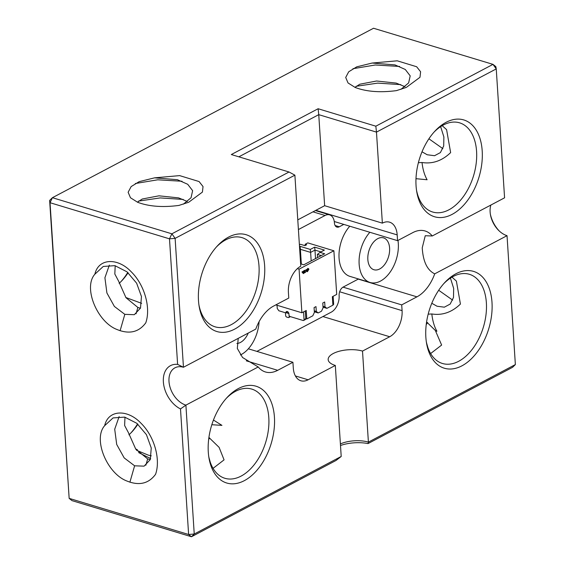 <?xml version="1.0" encoding="UTF-8"?>
<svg xmlns="http://www.w3.org/2000/svg" width="565" height="565" viewBox="0 0 565 565"><rect width="100%" height="100%" fill="white"/><g stroke="black" fill="none" stroke-linecap="round" stroke-linejoin="round"><path stroke-width="0.85" d="M343.04 287.14L401.708 304.881L402.082 310.637A20.792 12.804 -73.2 0 1 389.709 336.74L362.511 351.091A20.792 8.51 -3.7 0 0 340.045 351.035A20.792 8.51 -3.7 0 0 328.166 359.608A20.792 8.51 -3.7 0 0 335.32 365.442L341.204 456.478L194.24 534.024L188.618 534.49L191.464 536.75L72.002 500.632L69.156 498.372L188.618 534.49L180.496 408.933A24.789 16.689 62.2 0 1 163.37 381.919A24.789 16.689 62.2 0 1 177.615 364.39L169.493 238.833L50.038 202.715L49.635 200.427L69.156 498.372L50.038 202.715L52.411 197.701L49.635 200.427M126.588 480.893C106.976 473.308 92.709 438.984 104.68 425.65C108.183 409.59 127.542 408.905 140.989 423.227C154.535 436.455 160.778 459.564 155.566 474.303C148.588 483.781 138.926 485.978 126.588 480.893M116.793 329.43C97.18 321.838 82.914 287.521 94.885 274.187C98.388 258.127 117.746 257.442 131.193 271.765C144.746 284.986 150.982 308.095 145.77 322.841C138.792 332.312 129.131 334.508 116.793 329.43M180.496 408.933L185.899 405.126A20.792 14.005 62.2 0 1 170.016 387.131A20.792 14.005 62.2 0 1 174.973 367.801A20.792 14.005 62.2 0 1 183.456 367.264L175.122 238.366L294.888 175.164L300.778 266.193A20.792 12.804 -73.2 0 0 288.404 292.303L288.772 298.059L273.545 306.096A35.27 21.71 -73.2 0 0 255.768 329.105L183.456 367.264L177.615 364.39M341.204 456.478L336.027 460.468L191.464 536.75L194.24 534.024L185.899 405.126L258.219 366.968L242.562 357.504L237.321 348.457L238.225 338.357M294.888 175.164L289.033 172L171.873 233.818L169.493 238.833L175.122 238.366L171.873 233.818L52.411 197.701L373.536 28.25L492.998 64.368L496.247 68.916L504.58 197.814L432.267 235.972A35.27 21.71 -73.2 0 0 425.071 230.972A35.27 21.71 -73.2 0 0 412.789 232.625L397.555 240.655L334.275 221.522M119.144 416.582L114.709 429.216L116.701 444.443L124.187 457.911L134.611 465.807L144.096 466.153L150.29 459.578L151.258 447.996L146.434 434.662L136.822 423.305L124.71 417.125L113.057 417.923L104.68 425.65M109.349 265.119L104.913 277.754L106.905 292.974L114.391 306.449L124.816 314.345L134.3 314.691L140.494 308.109L141.462 296.526L136.638 283.199L127.026 271.843L114.921 265.656L103.261 266.461L94.885 274.187M335.32 365.442L308.123 379.793A20.792 12.804 -73.2 0 1 300.877 380.768A20.792 12.804 -73.2 0 1 293.299 368.034L292.924 362.278L277.697 370.315A35.27 21.71 -73.2 0 1 265.416 371.968A35.27 21.71 -73.2 0 1 258.219 366.968M274.428 417.154A50.575 31.139 -73.2 0 1 246.439 479.445A50.575 31.139 -73.2 0 1 208.937 457.777A50.575 31.139 -73.2 0 1 227.208 397.35A50.575 31.139 -73.2 0 1 274.428 417.154M401.708 304.881L416.942 296.844A35.27 21.71 -73.2 0 0 434.718 273.834L507.031 235.676L515.365 364.573L512.589 367.299L368.02 443.582A24.789 10.149 -3.7 0 0 340.497 445.495M127.768 272.457A50.575 31.139 -73.2 0 1 121.185 281.398M137.556 423.92A50.575 31.139 -73.2 0 1 130.981 432.868M264.632 265.691A50.575 31.139 -73.2 0 1 236.643 327.975A50.575 31.139 -73.2 0 1 199.141 306.315A50.575 31.139 -73.2 0 1 217.412 245.881A50.575 31.139 -73.2 0 1 264.632 265.691M375.838 126.193L492.998 64.368L495.844 66.628L496.247 68.916L376.474 132.111L375.838 126.193L318.116 108.741L318.752 114.66L376.474 132.111L382.364 223.147L324.642 205.695L318.752 114.66L238.847 156.823M289.033 172L231.311 154.542L318.116 108.741M137.669 202.291L130.473 197.757L128.135 192.262L131.137 186.591L139.174 181.648L154.584 177.841L179.642 175.616L199.092 181.556L203.033 186.563L202.418 192.093L188.745 202.228L178.9 205.427C162.671 207.56 148.927 206.515 137.669 202.291M355.23 87.49L348.04 82.956L345.702 77.462L348.704 71.783L356.741 66.84L372.151 63.04L397.209 60.808L416.659 66.748L420.6 71.762L419.986 77.292L406.313 87.42L396.468 90.619C380.238 92.759 366.494 91.714 355.23 87.49M124.985 417.189L124.618 425.509L128.446 432.705L135.777 449.175L147.663 458.921L150.241 459.698M115.196 265.727L114.829 274.039L118.65 281.243L125.981 297.713L137.867 307.452L140.445 308.236M362.511 351.091L368.401 442.127A20.792 8.51 -3.7 0 0 340.391 443.935M292.924 362.278L248.346 348.803M226.247 398.403A46.584 28.681 -73.2 0 1 251.828 389.108A46.584 28.681 -73.2 0 1 268.806 417.62A46.584 28.681 -73.2 0 1 255.663 462.784A46.584 28.681 -73.2 0 1 224.863 478.28A46.584 28.681 -73.2 0 1 208.725 456.372M368.02 443.582L368.401 442.127L515.365 364.573M128.1 272.747A46.584 28.681 -73.2 0 1 122.125 280.424A46.584 28.681 -73.2 0 1 119.144 283.355M137.888 424.209A46.584 28.681 -73.2 0 1 131.913 431.893A46.584 28.681 -73.2 0 1 128.933 434.817M216.452 246.94A46.584 28.681 -73.2 0 1 242.032 237.639A46.584 28.681 -73.2 0 1 259.01 266.157A46.584 28.681 -73.2 0 1 245.867 311.315A46.584 28.681 -73.2 0 1 215.067 326.817A46.584 28.681 -73.2 0 1 198.929 304.902M183.392 204.156L191.062 197.729L192.63 190.673L187.714 184.289L177.424 179.705L154.584 177.841M182.05 181.259L157.734 179.804L135.353 183.512M400.959 89.355L408.629 82.921L410.197 75.865L405.282 69.481L394.992 64.904L372.151 63.04M399.61 66.451L375.301 64.996L352.92 68.711M213.45 420.042L221.939 425.367L211.819 424.718M136.688 450.347L148.27 455.122L151.3 455.849M136.511 450.136L137.359 449.676L135.614 448.956M208.916 437.458L219.1 447.353L224.065 459.861L213.062 468.357M141.645 303.356L125.818 297.494M491.995 302.353A50.575 31.139 -73.2 0 1 464.006 364.637A50.575 31.139 -73.2 0 1 426.504 342.976A50.575 31.139 -73.2 0 1 444.775 282.542A50.575 31.139 -73.2 0 1 491.995 302.353M499.128 230.866A24.789 16.689 62.2 0 1 490.378 214.29M426.603 343.075L427.853 347.468M451.986 277.14L456.386 281.102L460.426 304.062C451.845 312.311 442.303 315.609 431.815 313.963C432.606 320.892 434.301 326.648 436.9 331.224L435.643 331.189L441.632 345.06L430.629 353.556M209.036 457.876L210.286 462.276M442.19 125.67L446.59 129.639L450.63 152.599C442.049 160.848 432.507 164.147 422.02 162.501L418.382 162.692M415.988 178.681L427.105 179.755C424.513 175.178 422.811 169.429 422.02 162.501M434.019 132.132A46.584 28.681 -73.2 0 1 459.599 122.838A46.584 28.681 -73.2 0 1 476.577 151.349A46.584 28.681 -73.2 0 1 463.434 196.514A46.584 28.681 -73.2 0 1 432.635 212.009A46.584 28.681 -73.2 0 1 416.497 190.101M443.815 283.602A46.584 28.681 -73.2 0 1 469.395 274.3A46.584 28.681 -73.2 0 1 486.373 302.819A46.584 28.681 -73.2 0 1 473.23 347.976A46.584 28.681 -73.2 0 1 442.43 363.479A46.584 28.681 -73.2 0 1 426.285 341.564M297.776 219.863L324.642 205.695M382.364 223.147A20.792 12.804 -73.2 0 1 389.603 222.172A20.792 12.804 -73.2 0 1 397.188 234.899L397.555 240.655M482.199 150.883A50.575 31.139 -73.2 0 1 454.211 213.174A50.575 31.139 -73.2 0 1 416.709 191.514A50.575 31.139 -73.2 0 1 434.979 131.08A50.575 31.139 -73.2 0 1 482.199 150.883M187.418 201.493L178.604 197.884L158.984 195.815L142.267 199.014L137.373 202.164M183.222 199.431L160.163 197.92L138.524 201.105M404.985 86.692L396.171 83.083L376.551 81.007L359.834 84.213L354.94 87.363M400.79 84.63L377.731 83.119L356.091 86.304M150.65 458.582L138.672 452.614M507.031 235.676A20.792 14.005 62.2 0 1 498.535 230.294A20.792 14.005 62.2 0 1 490.519 215.096A20.792 14.005 62.2 0 1 490.865 205.046M434.718 273.834C427.239 270.261 423.079 261.588 422.239 247.823L425.247 235.739L432.267 235.972M442.868 148.659L428.906 138.792M452.657 300.121L438.694 290.262M426.589 321.937L436.095 331.203M440.644 126.631L443.878 136.949L443.695 145.996L440.375 152.607L434.556 155.707L427.232 154.768L422.006 151.808M450.439 278.1L453.674 288.418L453.49 297.465L450.171 304.076L444.344 307.176L437.027 306.23L431.801 303.271M431.815 313.963L428.178 314.154M259.081 321.662A29.945 18.433 -73.2 0 1 240.429 354.947M248.254 333.068A16.639 10.241 -73.2 0 1 236.89 343.471M397.979 240.436A29.945 18.433 -73.2 0 1 398.304 243.473A29.945 18.433 -73.2 0 1 389.857 272.507A29.945 18.433 -73.2 0 1 370.061 282.472L349.982 276.398A29.945 18.433 -73.2 0 1 338.986 255.74A29.945 18.433 -73.2 0 1 349.777 226.212M370.061 282.472A29.945 18.433 -73.2 0 1 359.065 261.814A29.945 18.433 -73.2 0 1 369.856 232.286M389.603 248.063A16.639 10.241 -73.2 0 1 384.906 264.194A16.639 10.241 -73.2 0 1 373.91 269.731A16.639 10.241 -73.2 0 1 368.917 250.839A16.639 10.241 -73.2 0 1 383.536 237.879A16.639 10.241 -73.2 0 1 389.603 248.063M298.405 229.56L325.066 215.491A13.143 8.094 106.8 0 1 329.642 214.877A13.143 8.094 106.8 0 1 334.431 222.928A6.822 4.202 -73.2 0 0 336.917 227.102A6.822 4.202 -73.2 0 0 339.29 226.784L343.795 224.404M358.507 278.976L343.188 287.062A6.822 4.202 -73.2 0 0 339.127 295.629A13.143 8.087 106.8 0 1 331.309 312.12L256.898 351.388M287.642 311.696A1.999 1.342 -117.8 0 0 287.642 311.986L285.897 312.904A1.999 1.342 62.2 0 1 286.476 311.59A1.999 1.342 62.2 0 1 287.288 311.541A1.999 1.342 62.2 0 1 288.913 313.815L288.99 315.023A1.328 0.897 -117.8 0 0 290.071 316.541L303.123 320.482A1.328 0.897 -117.8 0 0 303.666 320.454A1.328 0.897 -117.8 0 0 304.048 319.578L303.553 311.901M285.897 312.904L278.87 310.778L277.253 308.504L277.041 305.262M288.877 313.547L286.208 312.742M299.394 244.822L300.418 244.278L304.938 245.648L306.675 244.73L305.171 244.271L305.248 245.478M302.579 244.935A1.328 0.897 62.2 0 1 302.755 244.97L304.959 245.634M333.138 296.286L333.64 303.963A1.328 0.897 62.2 0 1 333.251 304.839L332.891 305.029M305.171 244.271L307.784 242.894L333.88 250.782L336.705 294.407L332.354 296.703L332.898 305.185L326.895 308.356L324.995 306.852L324.684 302L322.77 303.01L323.081 307.861L321.499 311.202L318.194 312.946L316.294 311.442L315.983 306.597L314.069 307.607L314.38 312.452L312.798 315.793L306.795 318.964L305.792 318.66A1.328 0.897 62.2 0 1 305.404 319.529L303.666 320.454M285.459 312.77L285.636 315.567A1.328 0.897 -117.8 0 0 286.716 317.085L288.228 317.537A1.328 0.897 -117.8 0 0 288.772 317.502A1.328 0.897 -117.8 0 0 289.153 316.633L289.075 315.447M333.88 250.782L299.069 269.152L301.894 312.777L306.244 310.482L306.795 318.964M303.843 272.316L303.892 273.199L303.532 272.952L304.118 272.259L303.991 273.234M307.424 271.666L306.689 271.631L307.325 271.638L305.919 270.684A0.961 0.593 -73.2 0 1 306.046 269.999L306.703 269.364L306.145 270.028A0.961 0.593 106.8 0 0 306.018 270.713L307.424 271.666L308.893 269.314L307.826 268.424L307.318 269.258L307.727 268.396L308.66 268.735M306.414 271.264L306.018 270.713L306.52 271.299M306.724 270.112L306.986 270.402L307.318 269.258M307.812 269.653L307.459 269.618L307.812 269.653M306.442 270.868L307.296 271.264L308.511 269.449L308.207 269.018M304.669 270.522L304.768 271.052L304.563 270.494M304.768 270.882L304.994 270.388M302.96 271.341L303.01 272.224L302.649 271.97L303.236 271.278L303.108 272.252M303.73 271.546L304.076 270.451L304.253 271.391L303.977 271.158M305.1 271.843L304.761 272.803L304.768 271.92M302.014 271.836L302.31 272.591L302.113 271.871M302.897 272.817L303.193 273.573L302.995 272.846M305.51 272.429L305.361 271.701M304.132 272.161L304.577 272.012M303.257 271.186L303.695 271.038M303.702 273.114L304.041 272.401L303.801 273.142M303.949 272.45L303.892 273.1M306.943 269.519L306.301 270.557L306.611 270.812M307.296 271.264L306.717 270.84L307.395 271.292L307.861 270.345M306.986 270.402L308.306 269.046L308.61 269.477L307.96 270.374M308.306 269.046L308.511 269.449M307.558 269.646L307.911 269.682M307.325 269.321L306.823 270.148M307.89 269.286L307.897 268.785M302.819 272.132L303.158 271.419L302.918 272.161M303.066 271.468L303.01 272.118M299.069 269.152L297.367 268.636M300.622 263.848L303.772 264.794L324.663 253.777L320.044 252.378L324.395 250.083L314.656 247.138L310.305 249.433L300.064 246.34L299.514 246.637M300.064 246.34L300.382 249.299L310.623 252.4L311.174 260.896M310.305 249.433L310.623 252.4L314.973 250.104L315.524 258.601M321.21 255.599L317.353 254.434L317.551 257.527M299.704 249.659L300.382 249.299L301.336 264.06M314.656 247.138L314.973 250.104L320.941 251.905M317.353 254.434L320.044 252.378M301.894 312.777L275.826 304.895M305.291 310.983L305.792 318.66L304.048 319.578M323.039 307.19L326.895 308.356M324.995 306.852L322.982 306.237M316.294 311.442L314.274 310.828M314.338 311.781L318.194 312.946M303.73 271.588L304.005 270.981L304.168 271.44M304.175 270.487L303.822 271.617M304.938 271.927L304.747 272.69M302.685 271.567L302.416 272.62M302.459 272.415L302.529 271.998L302.43 272.408M305.001 270.261L305.446 270.112M303.567 272.549L303.299 273.601M303.341 273.396L303.412 272.98L303.313 273.389M305.1 271.652L305.538 271.511M129.901 482.213L134.611 465.807M120.105 330.751L124.816 314.345M145.848 465.249L147.663 458.921M136.052 313.78L137.867 307.452M389.709 336.74L322.919 316.548M308.123 379.793L295.389 375.944M277.697 370.315L246.298 360.823M402.082 310.637L339.664 291.766M426.222 324.614L427.641 322.622M208.655 439.422L209.679 437.988M416.942 296.844L358.267 279.103M397.188 234.899L315.87 210.321M312.989 211.84L325.066 215.491M339.29 226.784L335.116 225.52M289.697 316.344L289.153 316.633M333.64 303.963L332.849 304.38M315.39 210.568L329.642 214.877M290.41 316.64L288.772 317.502"/></g></svg>
